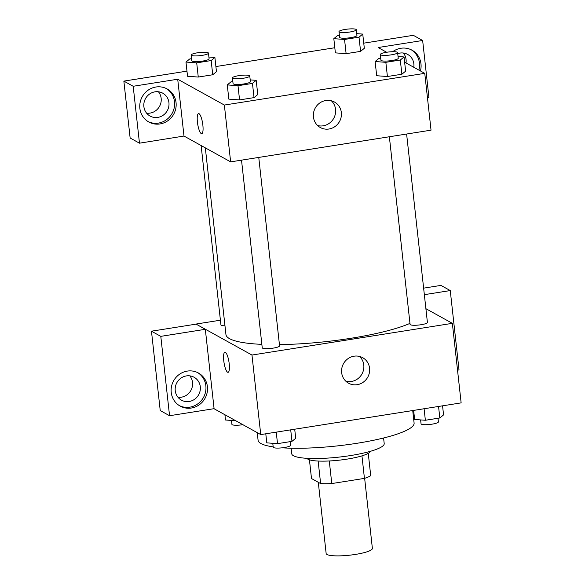 <?xml version="1.0" encoding="UTF-8"?>
<svg xmlns="http://www.w3.org/2000/svg" width="585" height="585" viewBox="0 0 585 585"><rect width="100%" height="100%" fill="white"/><g stroke="black" fill="none" stroke-linecap="round" stroke-linejoin="round"><path stroke-width="0.88" d="M318.291 482.303L326.152 553.52A23.254 4.241 -6.3 0 0 349.728 555.18A23.254 4.241 -6.3 0 0 372.382 548.416L364.645 478.333M361.954 455.861L364.44 478.391L331.775 483.561A31.232 5.689 -6.3 0 1 320.624 483.59L311.498 478.545L309.436 459.817M364.44 478.391A31.232 5.689 -6.3 0 0 370.722 475.671L368.257 453.324M370.334 451.335A31.978 5.828 173.7 0 1 339.241 460.168A31.978 5.828 173.7 0 1 306.971 458.333M329.282 460.98L331.775 483.561M318.138 461.046L320.624 483.59M383.584 438.004L384.206 443.591A46.508 8.475 173.7 0 1 338.905 457.119A46.508 8.475 173.7 0 1 291.747 453.799L291.133 448.205M412.725 410.546L414.1 423.043A78.485 14.303 173.7 0 1 367.534 441.463A78.485 14.303 173.7 0 1 282.255 447.81M273.173 446.874A78.485 14.303 173.7 0 1 258.087 440.264L257.246 432.644M425.895 308.69L452.359 323.337L461.141 402.882L260.749 434.589L213.971 408.696M229.21 363.782A10.172 2.494 81 0 1 228.077 372.323A10.172 2.494 81 0 1 224.018 362.671A10.172 2.494 81 0 1 224.896 352.228A10.172 2.494 81 0 1 229.21 363.782M205.328 329.311L214.088 408.674L169.555 415.723L160.795 336.36L205.328 329.311L195.99 324.061L220.413 320.2M452.359 323.337L251.967 355.044L260.749 434.589M251.967 355.044L195.99 324.061M224.896 352.228A10.172 2.494 -99 0 0 224.026 362.671A10.172 2.494 -99 0 0 228.077 372.323M191.361 408.03A18.895 17.989 -61 0 1 180.173 406.092A18.895 17.989 -61 0 1 173.584 380.85A18.895 17.989 -61 0 1 198.476 373.033A18.895 17.989 -61 0 1 207.141 392.645A18.895 17.989 -61 0 1 191.361 408.03M179.412 405.646A18.895 17.989 119 0 0 189.811 407.167A18.895 17.989 119 0 0 205.489 392.235A18.895 17.989 119 0 0 197.686 372.623M175.244 390.685A13.082 12.453 -61 0 1 180.882 378.173A13.082 12.453 -61 0 1 194.103 377.259A13.082 12.453 -61 0 1 200.297 386.722A13.082 12.453 -61 0 1 194.659 399.233A13.082 12.453 -61 0 1 181.438 400.147A13.082 12.453 -61 0 1 175.244 390.685M189.803 375.862A13.082 12.453 -61 0 1 192.523 382.414A13.082 12.453 -61 0 1 177.964 397.244M160.795 336.36L151.464 331.198L195.997 324.148M169.555 415.723L160.231 410.56L151.464 331.198M357.186 384.689A14.581 13.879 -61 0 1 348.55 383.197A14.581 13.879 -61 0 1 343.468 363.716A14.581 13.879 -61 0 1 362.671 357.684A14.581 13.879 -61 0 1 369.362 372.82A14.581 13.879 -61 0 1 357.186 384.689M345.867 381.23A14.581 13.879 119 0 0 351.402 381.486A14.581 13.879 119 0 0 363.131 371.307A14.581 13.879 119 0 0 359.578 356.448M457.528 370.166L459.02 369.925L450.26 290.57L424.344 294.664M450.26 290.57L440.929 285.4L423.628 288.142M389.361 136.758L410.078 324.39A8.724 1.587 -6.3 0 0 410.399 324.755A8.724 1.587 -6.3 0 0 420.008 324.88A8.724 1.587 -6.3 0 0 427.416 322.474L406.612 134.031M201.13 145.533L220.933 324.924A8.724 1.587 -6.3 0 0 221.254 325.289A8.724 1.587 -6.3 0 0 224.976 325.808M241.517 160.144L262.234 347.782A8.724 1.587 -6.3 0 0 262.548 348.148A8.724 1.587 -6.3 0 0 272.164 348.272A8.724 1.587 -6.3 0 0 279.571 345.867L258.76 157.416M205.328 147.859L225.942 334.547A98.828 18.011 -6.3 0 0 229.547 338.671A98.828 18.011 -6.3 0 0 261.853 344.36M279.425 344.602A98.828 18.011 -6.3 0 0 409.968 323.381M404.623 62.2L424.761 73.344L431.035 130.162L230.636 161.869L183.99 136.049L139.471 143.186L133.19 86.273L177.716 79.231L183.99 136.049M146.601 113.161A13.082 12.453 119 0 0 161.16 98.331A13.082 12.453 119 0 0 158.44 91.779M406.019 62.975A13.082 12.453 119 0 0 406.085 59.59A13.082 12.453 119 0 0 403.365 53.03M139.471 143.186L130.141 138.016L123.859 81.11L186.973 71.129M427.445 97.629L428.929 97.388L422.648 40.482L413.317 35.319L363.746 43.158M334.825 47.736L215.902 66.551M168.933 102.638A13.082 12.453 -61 0 1 163.295 115.15A13.082 12.453 -61 0 1 150.074 116.064A13.082 12.453 -61 0 1 143.881 106.602A13.082 12.453 -61 0 1 149.519 94.09A13.082 12.453 -61 0 1 162.74 93.176A13.082 12.453 -61 0 1 168.933 102.638M148.049 121.563A18.895 17.989 119 0 0 158.447 123.084A18.895 17.989 119 0 0 174.125 108.152A18.895 17.989 119 0 0 166.323 88.54M159.998 123.947A18.895 17.989 -61 0 1 148.809 122.009A18.895 17.989 -61 0 1 142.221 96.766A18.895 17.989 -61 0 1 167.113 88.949A18.895 17.989 -61 0 1 175.778 108.561A18.895 17.989 -61 0 1 159.998 123.947M397.734 53.637A13.082 12.453 -61 0 1 407.672 54.427A13.082 12.453 -61 0 1 413.858 63.889A13.082 12.453 -61 0 1 413.8 67.275M418.882 70.09A18.895 17.989 119 0 0 411.248 49.791M392.674 51.714A18.895 17.989 -61 0 1 412.037 50.2A18.895 17.989 -61 0 1 420.44 70.953M422.648 40.482L378.115 47.531L386.663 52.255M133.19 86.273L123.859 81.11M208.903 57.037L214.9 57.484L216.465 71.684L212.735 74.763L198.271 77.052L187.529 76.262L185.971 62.054L189.708 58.975L191.544 58.683M250.204 79.896L256.193 80.335L257.78 94.536L254.029 97.622L239.565 99.911L228.823 99.121M398.049 56.504L404.045 56.95L405.624 71.151L401.88 74.236L387.416 76.518L376.674 75.736M356.755 33.645L362.744 34.091L364.323 48.292L360.579 51.378L346.115 53.666L335.373 52.877L333.823 38.669L337.552 35.583L339.388 35.297M424.761 73.344L224.362 105.051L177.716 79.231M313.428 116.971A14.581 13.879 -61 0 1 319.71 103.026A14.581 13.879 -61 0 1 334.445 102.009A14.581 13.879 -61 0 1 339.534 121.49A14.581 13.879 -61 0 1 320.324 127.523A14.581 13.879 -61 0 1 313.428 116.971M224.362 105.051L230.636 161.869M317.633 125.556A14.581 13.879 119 0 0 333.75 118.287A14.581 13.879 119 0 0 331.351 100.774M202.863 125.153A10.172 2.494 81 0 1 201.73 133.694A10.172 2.494 81 0 1 197.679 124.035A10.172 2.494 81 0 1 198.549 113.6A10.172 2.494 81 0 1 202.863 125.153M198.556 113.6A10.172 2.494 -99 0 0 197.679 124.035A10.172 2.494 -99 0 0 201.73 133.694M404.045 56.95L400.308 60.028L385.844 62.317L375.117 61.527L378.853 58.441L380.689 58.156M380.287 54.515L380.915 60.196A8.724 1.587 -6.3 0 0 389.756 60.818A8.724 1.587 -6.3 0 0 398.246 58.281L397.617 52.599A8.724 1.587 -6.3 0 0 397.303 52.233A8.724 1.587 -6.3 0 0 387.687 52.109A8.724 1.587 -6.3 0 0 380.287 54.515A8.724 1.587 -6.3 0 0 389.127 55.136A8.724 1.587 -6.3 0 0 397.617 52.599M375.117 61.527L376.689 75.728L387.416 76.518L401.88 74.236L400.308 60.028M385.844 62.317L387.416 76.518M256.193 80.335L252.464 83.421L238 85.71L227.273 84.913L231.002 81.834L232.837 81.542M232.435 77.9L233.064 83.582A8.724 1.587 -6.3 0 0 241.905 84.203A8.724 1.587 -6.3 0 0 250.402 81.673L249.773 75.992A8.724 1.587 -6.3 0 0 249.459 75.626A8.724 1.587 -6.3 0 0 239.843 75.502A8.724 1.587 -6.3 0 0 232.435 77.9A8.724 1.587 -6.3 0 0 241.283 78.522A8.724 1.587 -6.3 0 0 249.773 75.992M227.273 84.913L228.837 99.121L239.565 99.911L254.029 97.622L252.464 83.421M238 85.71L239.565 99.911M362.744 34.091L359.014 37.169L344.55 39.458L333.823 38.669M338.986 31.656L339.614 37.338A8.724 1.587 -6.3 0 0 348.455 37.959A8.724 1.587 -6.3 0 0 356.952 35.422L356.323 29.74A8.724 1.587 -6.3 0 0 356.002 29.374A8.724 1.587 -6.3 0 0 346.393 29.25A8.724 1.587 -6.3 0 0 338.986 31.656A8.724 1.587 -6.3 0 0 347.826 32.277A8.724 1.587 -6.3 0 0 356.323 29.74M359.014 37.169L360.579 51.378L346.115 53.666L335.388 52.869M344.55 39.458L346.115 53.666M214.9 57.484L211.163 60.562L196.699 62.851L185.971 62.054M191.141 55.041L191.77 60.723A8.724 1.587 -6.3 0 0 200.611 61.345A8.724 1.587 -6.3 0 0 209.101 58.814L208.472 53.133A8.724 1.587 -6.3 0 0 208.158 52.767A8.724 1.587 -6.3 0 0 198.542 52.643A8.724 1.587 -6.3 0 0 191.141 55.041A8.724 1.587 -6.3 0 0 199.982 55.663A8.724 1.587 -6.3 0 0 208.472 53.133M211.163 60.562L212.735 74.763L198.271 77.052L187.544 76.262M196.699 62.851L198.271 77.052M442.56 405.822L443.562 414.897L439.825 417.975L425.368 420.264L414.633 419.467L413.632 410.399M438.553 406.458L439.825 417.975M424.096 408.747L425.368 420.264M420.622 419.913L421.054 423.818A8.724 1.587 -6.3 0 0 429.902 424.447A8.724 1.587 -6.3 0 0 438.392 421.909L437.99 418.268M294.708 429.214L295.71 438.282L291.981 441.361L277.517 443.649L266.789 442.86L265.787 433.792M290.708 429.843L291.981 441.361M276.244 432.132L277.517 443.649M272.778 443.298L273.21 447.211A8.724 1.587 -6.3 0 0 282.05 447.832A8.724 1.587 -6.3 0 0 290.548 445.295L290.145 441.653M235.77 420.761L225.488 420.001L224.911 414.75M231.477 420.447L231.909 424.352A8.724 1.587 -6.3 0 0 242.87 424.695"/></g></svg>
